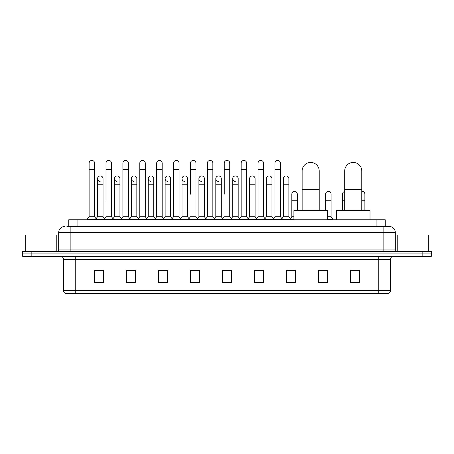 <?xml version="1.0" encoding="UTF-8"?>
<svg xmlns="http://www.w3.org/2000/svg" width="454" height="454" viewBox="0 0 454 454"><rect width="100%" height="100%" fill="white"/><g stroke="black" fill="none" stroke-linecap="round" stroke-linejoin="round"><path stroke-width="0.68" d="M68.747 226.484L68.747 219.776L385.253 219.776L385.253 226.484M67.056 226.484L387.086 226.484M66.914 226.484L70.881 226.484L70.881 232.579L58.68 232.579L58.68 249.961A1.527 1.527 0 0 1 57.159 251.488M64.78 226.484A6.101 6.101 0 0 0 58.68 232.579M389.22 226.484A6.101 6.101 0 0 1 395.321 232.579L383.119 232.579L383.119 226.484L389.129 226.484M395.321 232.579L395.321 249.961L396.841 251.488M31.848 251.488L22.7 251.488L22.7 253.922L31.848 253.922L22.7 253.922L22.7 256.362L31.848 256.362L31.848 253.922L422.152 253.922L31.848 253.922L31.848 251.488L422.152 251.488L422.152 253.922L431.3 253.922L422.152 253.922L422.152 256.362L31.848 256.362M431.3 251.488L431.3 253.922L431.3 251.488L422.152 251.488M390.44 290.639C390.355 292.098 389.623 293.074 388.244 293.568L378.244 293.568L378.244 290.639L390.44 290.639L390.44 259.416A3.047 3.047 0 0 1 393.487 256.362M378.244 293.568L65.756 293.568A3.047 3.047 0 0 1 63.56 290.639L63.56 259.416C63.378 257.56 62.363 256.544 60.513 256.362M359.642 282.621L359.642 270.419L350.494 270.419L350.494 282.621L359.642 282.621M327.623 282.621L327.623 270.419L318.475 270.419L318.475 282.621L327.623 282.621M295.611 282.621L295.611 270.419L286.463 270.419L286.463 282.621L295.611 282.621M263.592 282.621L263.592 270.419L254.444 270.419L254.444 282.621L263.592 282.621M103.506 282.621L103.506 270.419L94.358 270.419L94.358 282.621L103.506 282.621M135.525 282.621L135.525 270.419L126.377 270.419L126.377 282.621L135.525 282.621M167.537 282.621L167.537 270.419L158.389 270.419L158.389 282.621L167.537 282.621M199.556 282.621L199.556 270.419L190.408 270.419L190.408 282.621L199.556 282.621M231.574 282.621L231.574 270.419L222.426 270.419L222.426 282.621L231.574 282.621M431.3 256.362L431.3 253.922L431.3 256.362L422.152 256.362M291.525 270.482L289.175 270.482M325.308 270.482L321.648 270.482M198.614 270.482L196.264 270.419M164.825 270.482L162.475 270.482M131.041 270.482L128.692 270.482M94.358 270.482L103.353 270.482M97.252 270.482L94.909 270.482M257.736 270.419L255.386 270.482M223.953 270.419L230.047 270.419M199.556 270.482L190.408 270.482M167.537 270.482L158.389 270.482M135.525 270.482L126.377 270.482M263.592 270.482L254.444 270.482M295.611 270.482L286.463 270.482M327.623 270.482L318.475 270.482M359.642 270.482L350.494 270.482M56.239 251.488L56.239 235.019L25.747 235.019L25.747 251.488M302.131 210.628L302.131 170.988A8.535 8.535 0 0 1 310.672 162.447A8.535 8.535 0 0 1 319.207 170.988A8.535 8.535 0 0 0 310.672 162.447M319.207 210.628L319.207 170.988M327.442 219.776L327.442 210.628L293.903 210.628L293.903 219.776M344.7 210.628L344.7 170.988A8.535 8.535 0 0 1 353.24 162.447A8.535 8.535 0 0 1 361.776 170.988A8.535 8.535 0 0 0 353.24 162.447M361.776 210.628L361.776 170.988M370.01 219.776L370.01 210.628L336.471 210.628L336.471 219.776M89.115 169.28L94.602 169.28L94.602 216.723L89.115 216.723L89.115 163.179A2.747 2.747 0 0 1 92.031 160.438A2.747 2.747 0 0 1 94.602 163.179A2.747 2.747 0 0 0 92.031 160.438M89.115 216.723L87.282 219.163L87.282 219.776M94.602 216.723L96.43 219.163L87.282 219.163M106.003 200.259L106.003 169.28L111.497 169.28L111.497 216.723L106.003 216.723L104.176 219.163L96.43 219.163L96.43 219.776M106.003 169.28L106.003 163.179A2.747 2.747 0 0 1 108.92 160.438A2.747 2.747 0 0 1 111.497 163.179A2.747 2.747 0 0 0 108.92 160.438M114.453 216.723L114.453 184.767L119.941 184.767L119.941 216.723L114.453 216.723L112.972 218.697L111.497 216.723L113.324 219.163L104.176 219.163L104.176 219.776M122.898 216.723L122.898 169.28L128.386 169.28L128.386 216.723L122.898 216.723L121.07 219.163L113.324 219.163L113.324 219.776M122.898 169.28L122.898 163.179A2.747 2.747 0 0 1 125.815 160.438A2.747 2.747 0 0 1 128.386 163.179A2.747 2.747 0 0 0 125.815 160.438M128.386 200.259L128.386 216.723L130.219 219.163L121.07 219.163L121.07 219.776M139.792 216.723L139.792 169.28L145.28 169.28L145.28 216.723L139.792 216.723L137.959 219.163L130.219 219.163L130.219 219.776M139.792 169.28L139.792 163.179A2.747 2.747 0 0 1 142.709 160.438A2.747 2.747 0 0 1 145.28 163.179A2.747 2.747 0 0 0 142.709 160.438M145.28 216.723L147.107 219.163L137.959 219.163L137.959 219.776M156.687 216.723L156.687 169.28L162.174 169.28L162.174 216.723L156.687 216.723L154.854 219.163L147.107 219.163L147.107 219.776M156.687 169.28L156.687 163.179A2.747 2.747 0 0 1 159.598 160.438A2.747 2.747 0 0 1 162.174 163.179A2.747 2.747 0 0 0 159.598 160.438M162.174 194.159L162.174 216.723L164.002 219.163L154.854 219.163L154.854 219.776M173.576 216.723L173.576 169.28L179.063 169.28L179.063 216.723L173.576 216.723L171.748 219.163L164.002 219.163L164.002 219.776M173.576 169.28L173.576 163.179A2.747 2.747 0 0 1 176.493 160.438A2.747 2.747 0 0 1 179.063 163.179A2.747 2.747 0 0 0 176.493 160.438M179.063 216.723L180.896 219.163L171.748 219.163L171.748 219.776M190.47 194.159L190.47 169.28L195.958 169.28L195.958 216.723L190.47 216.723L188.643 219.163L180.896 219.163L180.896 219.776M190.47 169.28L190.47 163.179A2.747 2.747 0 0 1 193.387 160.438A2.747 2.747 0 0 1 195.958 163.179A2.747 2.747 0 0 0 193.387 160.438M195.958 194.159L195.958 216.723L197.791 219.163L188.643 219.163L188.643 219.776M207.364 216.723L207.364 169.28L212.852 169.28L212.852 216.723L207.364 216.723L205.531 219.163L197.791 219.163L197.791 219.776M207.364 169.28L207.364 163.179A2.747 2.747 0 0 1 210.281 160.438A2.747 2.747 0 0 1 212.852 163.179A2.747 2.747 0 0 0 210.281 160.438M212.852 216.723L214.68 219.163L205.531 219.163L205.531 219.776M224.253 194.159L224.253 169.28L229.747 169.28L229.747 216.723L224.253 216.723L222.426 219.163L214.68 219.163L214.68 219.776M224.253 169.28L224.253 163.179A2.747 2.747 0 0 1 227.17 160.438A2.747 2.747 0 0 1 229.747 163.179A2.747 2.747 0 0 0 227.17 160.438M229.747 216.723L231.574 219.163L222.426 219.163L222.426 219.776M238.191 216.723L238.191 184.767L232.703 184.767L232.703 216.723L238.191 216.723L239.672 218.697L241.148 216.723L241.148 169.28L246.636 169.28L246.636 216.723L241.148 216.723L239.32 219.163L231.574 219.163L231.574 219.776M241.148 169.28L241.148 163.179A2.747 2.747 0 0 1 244.065 160.438A2.747 2.747 0 0 1 246.636 163.179A2.747 2.747 0 0 0 244.065 160.438M249.592 216.723L249.592 184.767L255.086 184.767L255.086 216.723L249.592 216.723L248.117 218.697L246.636 216.723L248.469 219.163L239.32 219.163L239.32 219.776M255.086 216.723L256.561 218.697L258.042 216.723L258.042 169.28L263.53 169.28L263.53 216.723L258.042 216.723L256.209 219.163L248.469 219.163L248.469 219.776M258.042 169.28L258.042 163.179A2.747 2.747 0 0 1 260.959 160.438A2.747 2.747 0 0 1 263.53 163.179A2.747 2.747 0 0 0 260.959 160.438M266.487 216.723L266.487 184.767L271.974 184.767L271.974 216.723L266.487 216.723L265.011 218.697L263.53 216.723L265.357 219.163L256.209 219.163L256.209 219.776M271.974 216.723L273.456 218.697L274.937 216.723L274.937 169.28L280.424 169.28L280.424 216.723L274.937 216.723L273.104 219.163L265.357 219.163L265.357 219.776M274.937 169.28L274.937 163.179A2.747 2.747 0 0 1 277.854 160.438A2.747 2.747 0 0 1 280.424 163.179A2.747 2.747 0 0 0 277.854 160.438M283.381 216.723L283.381 184.767L288.869 184.767L288.869 216.723L283.381 216.723L281.9 218.697L280.424 216.723L282.252 219.163L273.104 219.163L273.104 219.776M288.869 216.723L290.696 219.163L282.252 219.163L282.252 219.776M100.13 181.407A2.747 2.747 0 0 1 97.559 178.672A2.747 2.747 0 0 1 100.476 175.931A2.747 2.747 0 0 1 103.047 178.672L103.047 184.767L97.559 184.767L97.559 178.672M103.047 184.767L103.047 216.723L97.559 216.723L97.559 184.767M97.559 216.723L96.078 218.697M103.047 216.723L104.528 218.697M117.024 181.407A2.747 2.747 0 0 1 114.453 178.672A2.747 2.747 0 0 1 117.37 175.931A2.747 2.747 0 0 1 119.941 178.672L119.941 184.767M119.941 216.723L121.422 218.697M133.919 181.407A2.747 2.747 0 0 1 131.342 178.672A2.747 2.747 0 0 1 134.259 175.931A2.747 2.747 0 0 1 136.836 178.672L136.836 184.767L131.342 184.767L131.342 178.672M136.836 184.767L136.836 216.723L131.342 216.723L131.342 184.767M131.342 216.723L129.867 218.697M136.836 216.723L138.311 218.697M150.807 181.407A2.747 2.747 0 0 1 148.237 178.672A2.747 2.747 0 0 1 151.154 175.931A2.747 2.747 0 0 1 153.724 178.672L153.724 184.767L148.237 184.767L148.237 178.672M153.724 184.767L153.724 216.723L148.237 216.723L148.237 184.767M148.237 216.723L146.761 218.697M153.724 216.723L155.206 218.697M167.702 181.407A2.747 2.747 0 0 1 165.131 178.672A2.747 2.747 0 0 1 168.048 175.931A2.747 2.747 0 0 1 170.619 178.672L170.619 184.767L165.131 184.767L165.131 178.672M170.619 184.767L170.619 216.723L165.131 216.723L165.131 184.767M165.131 216.723L163.65 218.697M170.619 216.723L172.1 218.697M184.596 181.407A2.747 2.747 0 0 1 182.026 178.672A2.747 2.747 0 0 1 184.943 175.931A2.747 2.747 0 0 1 187.513 178.672L187.513 184.767L182.026 184.767L182.026 178.672M187.513 184.767L187.513 216.723L182.026 216.723L182.026 184.767M182.026 216.723L180.544 218.697M187.513 216.723L188.989 218.697M201.491 181.407A2.747 2.747 0 0 1 198.914 178.672A2.747 2.747 0 0 1 201.831 175.931A2.747 2.747 0 0 1 204.408 178.672L204.408 184.767L198.914 184.767L198.914 178.672M204.408 184.767L204.408 216.723L198.914 216.723L198.914 184.767M198.914 216.723L197.439 218.697M204.408 216.723L205.883 218.697M218.38 181.407A2.747 2.747 0 0 1 215.809 178.672A2.747 2.747 0 0 1 218.726 175.931A2.747 2.747 0 0 1 221.297 178.672L221.297 184.767L215.809 184.767L215.809 178.672M221.297 184.767L221.297 216.723L215.809 216.723L215.809 184.767M215.809 216.723L214.328 218.697M221.297 216.723L222.778 218.697M235.274 181.407A2.747 2.747 0 0 1 232.703 178.672A2.747 2.747 0 0 1 235.62 175.931A2.747 2.747 0 0 1 238.191 178.672L238.191 184.767M232.703 216.723L231.222 218.697M249.592 184.767L249.592 178.672A2.747 2.747 0 0 1 252.509 175.931A2.747 2.747 0 0 1 255.086 178.672L255.086 184.767M266.487 184.767L266.487 178.672A2.747 2.747 0 0 1 269.404 175.931A2.747 2.747 0 0 1 271.974 178.672L271.974 184.767M283.381 184.767L283.381 178.672A2.747 2.747 0 0 1 286.298 175.931A2.747 2.747 0 0 1 288.869 178.672L288.869 184.767M293.903 219.163L290.696 219.163L290.696 219.776M291.826 194.159A2.747 2.747 0 0 1 294.742 191.423A2.747 2.747 0 0 1 297.313 194.159L297.313 200.259L291.826 200.259L291.826 194.159M293.903 216.723L291.826 216.723L291.826 200.259M297.313 210.628L297.313 200.259M291.826 216.723L290.35 218.697M325.614 194.159A2.747 2.747 0 0 1 328.531 191.423A2.747 2.747 0 0 1 331.102 194.159L331.102 200.259L325.614 200.259L325.614 194.159M331.102 200.259L331.102 216.723L327.442 216.723M325.614 210.628L325.614 200.259M331.102 216.723L332.93 219.163L327.442 219.163M332.93 219.163L332.93 219.776M342.503 210.628L342.503 194.159A2.747 2.747 0 0 1 344.7 191.469M361.776 191.44A2.747 2.747 0 0 1 364.885 194.159L364.885 200.259L361.776 200.259M364.885 210.628L364.885 200.259M428.253 251.488L428.253 235.019L397.761 235.019L397.761 251.488M77.895 226.484L77.895 219.776M376.105 226.484L376.105 219.776M70.881 251.488L70.881 249.961L395.321 249.961M58.68 249.961L70.881 249.961L70.881 232.579L383.119 232.579L383.119 251.488M378.244 256.362L378.244 259.416L63.56 259.416M390.44 259.416L378.244 259.416L378.244 290.639L75.756 290.639L75.756 293.568M63.56 290.639L75.756 290.639L75.756 256.362M231.574 282.195L222.426 282.195M199.556 282.195L190.408 282.195M167.537 282.195L158.389 282.195M135.525 282.195L126.377 282.195M103.506 282.195L94.358 282.195M263.592 282.195L254.444 282.195M295.611 282.195L286.463 282.195M327.623 282.195L318.475 282.195M359.642 282.195L350.494 282.195M302.131 189.278L319.207 189.278M344.7 189.278L361.776 189.278M344.7 200.259L342.503 200.259M94.602 169.28L94.602 163.179M111.497 169.28L111.497 163.179M128.386 169.28L128.386 163.179M145.28 169.28L145.28 163.179M162.174 169.28L162.174 163.179M179.063 169.28L179.063 163.179M195.958 169.28L195.958 163.179M212.852 169.28L212.852 163.179M229.747 169.28L229.747 163.179M246.636 169.28L246.636 163.179M263.53 169.28L263.53 163.179M280.424 169.28L280.424 163.179M114.453 184.767L114.453 178.672M232.703 184.767L232.703 178.672M156.687 200.259L156.687 194.159M173.576 200.259L173.576 194.159M179.063 200.259L179.063 194.159"/></g></svg>
